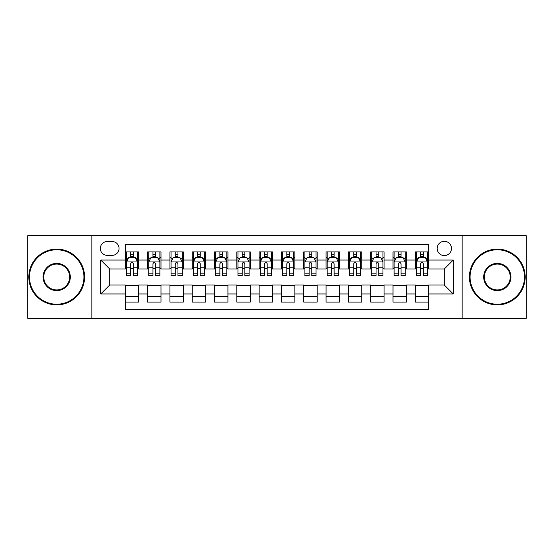 <?xml version="1.0" encoding="UTF-8"?>
<svg xmlns="http://www.w3.org/2000/svg" width="554" height="554" viewBox="0 0 554 554"><rect width="100%" height="100%" fill="white"/><g stroke="black" fill="none" stroke-linecap="round" stroke-linejoin="round"><path stroke-width="0.83" d="M444.315 241.309A7.14 7.14 0 0 0 437.175 248.448A7.14 7.14 0 0 0 444.315 255.581A7.14 7.14 0 0 0 451.455 248.448A7.14 7.14 0 0 0 444.315 241.309M462.161 318.273L526.3 318.273L526.3 235.727L462.161 235.727L462.161 318.273L91.839 318.273L91.839 235.727L27.7 235.727L27.7 318.273L91.839 318.273M428.699 251.904L415.313 251.904L415.313 260.048L406.394 260.048L406.394 268.967L415.313 268.967L415.313 260.048M406.394 260.048L406.394 251.904L393.008 251.904L393.008 260.048L384.081 260.048L384.081 268.967L393.008 268.967L393.008 260.048M384.081 260.048L384.081 251.904L370.695 251.904L370.695 260.048L361.776 260.048L361.776 268.967L370.695 268.967L370.695 260.048M361.776 260.048L361.776 251.904L348.39 251.904L348.39 260.048L339.464 260.048L339.464 268.967L348.39 268.967L348.39 260.048M339.464 260.048L339.464 251.904L326.077 251.904L326.077 260.048L317.158 260.048L317.158 268.967L326.077 268.967L326.077 260.048M317.158 260.048L317.158 251.904L303.772 251.904L303.772 260.048L294.846 260.048L294.846 268.967L303.772 268.967L303.772 260.048M294.846 260.048L294.846 251.904L281.46 251.904L281.46 260.048L272.54 260.048L272.54 268.967L281.46 268.967L281.46 260.048M272.54 260.048L272.54 251.904L259.154 251.904L259.154 260.048L250.228 260.048L250.228 268.967L259.154 268.967L259.154 260.048M250.228 260.048L250.228 251.904L236.842 251.904L236.842 260.048L227.923 260.048L227.923 268.967L236.842 268.967L236.842 260.048M227.923 260.048L227.923 251.904L214.537 251.904L214.537 260.048L205.61 260.048L205.61 268.967L214.537 268.967L214.537 260.048M205.61 260.048L205.61 251.904L192.224 251.904L192.224 260.048L183.305 260.048L183.305 268.967L192.224 268.967L192.224 260.048M183.305 260.048L183.305 251.904L169.919 251.904L169.919 260.048L160.992 260.048L160.992 268.967L169.919 268.967L169.919 260.048M160.992 260.048L160.992 251.904L147.606 251.904L147.606 268.967L138.687 268.967L138.687 251.904L125.301 251.904M125.301 302.096L138.687 302.096L138.687 285.033L147.606 285.033L147.606 302.096L160.992 302.096L160.992 285.033L169.919 285.033L169.919 293.952L160.992 293.952M169.919 293.952L169.919 302.096L183.305 302.096L183.305 285.033L192.224 285.033L192.224 293.952L183.305 293.952M192.224 293.952L192.224 302.096L205.61 302.096L205.61 285.033L214.537 285.033L214.537 293.952L205.61 293.952M214.537 293.952L214.537 302.096L227.923 302.096L227.923 285.033L236.842 285.033L236.842 293.952L227.923 293.952M236.842 293.952L236.842 302.096L250.228 302.096L250.228 285.033L259.154 285.033L259.154 293.952L250.228 293.952M259.154 293.952L259.154 302.096L272.54 302.096L272.54 285.033L281.46 285.033L281.46 293.952L272.54 293.952M281.46 293.952L281.46 302.096L294.846 302.096L294.846 285.033L303.772 285.033L303.772 293.952L294.846 293.952M303.772 293.952L303.772 302.096L317.158 302.096L317.158 285.033L326.077 285.033L326.077 293.952L317.158 293.952M326.077 293.952L326.077 302.096L339.464 302.096L339.464 285.033L348.39 285.033L348.39 293.952L339.464 293.952M348.39 293.952L348.39 302.096L361.776 302.096L361.776 285.033L370.695 285.033L370.695 293.952L361.776 293.952M370.695 293.952L370.695 302.096L384.081 302.096L384.081 285.033L393.008 285.033L393.008 293.952L384.081 293.952M393.008 293.952L393.008 302.096L406.394 302.096L406.394 285.033L415.313 285.033L415.313 293.952L406.394 293.952M107.234 255.359L112.137 255.359A6.918 6.918 0 0 0 119.055 248.448A6.918 6.918 0 0 0 112.137 241.53L107.234 241.53A6.918 6.918 0 0 0 100.316 248.448A6.918 6.918 0 0 0 107.234 255.359M462.161 235.727L91.839 235.727M428.699 260.048L428.699 244.432L125.301 244.432L125.301 268.967L109.685 268.967L109.685 285.033L125.301 285.033L125.301 309.568L428.699 309.568L428.699 285.033L444.315 285.033L444.315 268.967L428.699 268.967L428.699 260.048L453.241 260.048L453.241 293.952L428.699 293.952M125.301 293.952L100.759 293.952L100.759 260.048L125.301 260.048M415.313 293.952L415.313 302.096L428.699 302.096M125.301 257.478L126.416 257.478M130.654 257.478L133.334 257.478M137.572 257.478L138.687 257.478M125.301 268.745L126.416 268.745M130.654 268.745L133.334 268.745M137.572 268.745L138.687 268.745M125.301 285.255L138.687 285.255M125.301 296.522L138.687 296.522M147.606 268.745L148.728 268.745M152.966 268.745L155.639 268.745M159.877 268.745L160.992 268.745M147.606 257.478L148.728 257.478M152.966 257.478L155.639 257.478M159.877 257.478L160.992 257.478M147.606 285.255L160.992 285.255M147.606 296.522L160.992 296.522M169.919 285.255L183.305 285.255M169.919 296.522L183.305 296.522M169.919 257.478L171.034 257.478M175.272 257.478L177.952 257.478M182.19 257.478L183.305 257.478M169.919 268.745L171.034 268.745M175.272 268.745L177.952 268.745M182.19 268.745L183.305 268.745M192.224 285.255L205.61 285.255M192.224 296.522L205.61 296.522M192.224 257.478L193.339 257.478M197.584 257.478L200.257 257.478M204.495 257.478L205.61 257.478M192.224 268.745L193.339 268.745M197.584 268.745L200.257 268.745M204.495 268.745L205.61 268.745M214.537 285.255L227.923 285.255M214.537 296.522L227.923 296.522M214.537 257.478L215.651 257.478M219.89 257.478L222.569 257.478M226.808 257.478L227.923 257.478M214.537 268.745L215.651 268.745M219.89 268.745L222.569 268.745M226.808 268.745L227.923 268.745M236.842 285.255L250.228 285.255M236.842 296.522L250.228 296.522M236.842 257.478L237.957 257.478M242.195 257.478L244.875 257.478M249.113 257.478L250.228 257.478M236.842 268.745L237.957 268.745M242.195 268.745L244.875 268.745M249.113 268.745L250.228 268.745M259.154 285.255L272.54 285.255M259.154 296.522L272.54 296.522M259.154 257.478L260.269 257.478M264.507 257.478L267.187 257.478M271.425 257.478L272.54 257.478M259.154 268.745L260.269 268.745M264.507 268.745L267.187 268.745M271.425 268.745L272.54 268.745M281.46 285.255L294.846 285.255M281.46 296.522L294.846 296.522M281.46 257.478L282.575 257.478M286.813 257.478L289.493 257.478M293.731 257.478L294.846 257.478M281.46 268.745L282.575 268.745M286.813 268.745L289.493 268.745M293.731 268.745L294.846 268.745M303.772 285.255L317.158 285.255M303.772 296.522L317.158 296.522M303.772 257.478L304.887 257.478M309.125 257.478L311.805 257.478M316.043 257.478L317.158 257.478M303.772 268.745L304.887 268.745M309.125 268.745L311.805 268.745M316.043 268.745L317.158 268.745M326.077 285.255L339.464 285.255M326.077 296.522L339.464 296.522M326.077 257.478L327.192 257.478M331.43 257.478L334.11 257.478M338.349 257.478L339.464 257.478M326.077 268.745L327.192 268.745M331.43 268.745L334.11 268.745M338.349 268.745L339.464 268.745M348.39 285.255L361.776 285.255M348.39 296.522L361.776 296.522M348.39 257.478L349.505 257.478M353.743 257.478L356.416 257.478M360.661 257.478L361.776 257.478M348.39 268.745L349.505 268.745M353.743 268.745L356.416 268.745M360.661 268.745L361.776 268.745M370.695 285.255L384.081 285.255M370.695 296.522L384.081 296.522M370.695 257.478L371.81 257.478M376.048 257.478L378.728 257.478M382.966 257.478L384.081 257.478M370.695 268.745L371.81 268.745M376.048 268.745L378.728 268.745M382.966 268.745L384.081 268.745M393.008 285.255L406.394 285.255M393.008 296.522L406.394 296.522M393.008 257.478L394.123 257.478M398.361 257.478L401.034 257.478M405.272 257.478L406.394 257.478M393.008 268.745L394.123 268.745M398.361 268.745L401.034 268.745M405.272 268.745L406.394 268.745M415.313 285.255L428.699 285.255M415.313 296.522L428.699 296.522M415.313 257.478L416.428 257.478M420.666 257.478L423.346 257.478M427.584 257.478L428.699 257.478M415.313 268.745L416.428 268.745M420.666 268.745L423.346 268.745M427.584 268.745L428.699 268.745M109.685 268.967L100.759 260.048M109.685 285.033L100.759 293.952M453.241 260.048L444.315 268.967M453.241 293.952L444.315 285.033M133.334 254.805L130.654 254.805M137.572 273.842L133.334 273.842L133.334 275.663L137.572 275.663L137.572 262.056L135.342 257.589L128.646 257.589L126.416 262.056L126.416 275.663L130.654 275.663L130.654 273.842L126.416 273.842M126.416 262.056L126.416 251.904M137.572 262.056L137.572 251.904M130.654 257.589L130.654 251.904M133.334 251.904L133.334 257.589M133.334 273.842L133.334 263.725C132.441 262.007 131.547 262.007 130.654 263.725L130.654 273.842M56.702 249.785A27.215 27.215 0 0 0 29.487 277A27.215 27.215 0 0 0 56.702 304.215A27.215 27.215 0 0 0 83.917 277A27.215 27.215 0 0 0 56.702 249.785M56.702 304.887A27.887 27.887 0 0 1 28.815 277A27.887 27.887 0 0 1 56.702 249.113A27.887 27.887 0 0 1 84.589 277A27.887 27.887 0 0 1 56.702 304.887M56.702 263.392A13.608 13.608 0 0 1 70.31 277A13.608 13.608 0 0 1 56.702 290.608A13.608 13.608 0 0 1 43.094 277A13.608 13.608 0 0 1 56.702 263.392M56.702 289.936A12.936 12.936 0 0 0 69.638 277A12.936 12.936 0 0 0 56.702 264.064A12.936 12.936 0 0 0 43.759 277A12.936 12.936 0 0 0 56.702 289.936M497.298 249.785A27.215 27.215 0 0 0 470.083 277A27.215 27.215 0 0 0 497.298 304.215A27.215 27.215 0 0 0 524.513 277A27.215 27.215 0 0 0 497.298 249.785M497.298 304.887A27.887 27.887 0 0 1 469.411 277A27.887 27.887 0 0 1 497.298 249.113A27.887 27.887 0 0 1 525.185 277A27.887 27.887 0 0 1 497.298 304.887M497.298 263.392A13.608 13.608 0 0 1 510.906 277A13.608 13.608 0 0 1 497.298 290.608A13.608 13.608 0 0 1 483.69 277A13.608 13.608 0 0 1 497.298 263.392M497.298 289.936A12.936 12.936 0 0 0 510.241 277A12.936 12.936 0 0 0 497.298 264.064A12.936 12.936 0 0 0 484.362 277A12.936 12.936 0 0 0 497.298 289.936M155.639 254.805L152.966 254.805M159.877 273.842L155.639 273.842L155.639 275.663L159.877 275.663L159.877 262.056L157.648 257.589L150.958 257.589L148.728 262.056L148.728 275.663L152.966 275.663L152.966 273.842L148.728 273.842M148.728 262.056L148.728 251.904M159.877 262.056L159.877 251.904M152.966 257.589L152.966 251.904M155.639 251.904L155.639 257.589M155.639 273.842L155.639 263.725C154.746 262.007 153.86 262.007 152.966 263.725L152.966 273.842M177.952 254.805L175.272 254.805M182.19 273.842L177.952 273.842L177.952 275.663L182.19 275.663L182.19 262.056L179.96 257.589L173.263 257.589L171.034 262.056L171.034 275.663L175.272 275.663L175.272 273.842L171.034 273.842M171.034 262.056L171.034 251.904M182.19 262.056L182.19 251.904M175.272 257.589L175.272 251.904M177.952 251.904L177.952 257.589M177.952 273.842L177.952 263.725C177.058 262.007 176.165 262.007 175.272 263.725L175.272 273.842M200.257 254.805L197.584 254.805M204.495 273.842L200.257 273.842L200.257 275.663L204.495 275.663L204.495 262.056L202.265 257.589L195.576 257.589L193.339 262.056L193.339 275.663L197.584 275.663L197.584 273.842L193.339 273.842M193.339 262.056L193.339 251.904M204.495 262.056L204.495 251.904M197.584 257.589L197.584 251.904M200.257 251.904L200.257 257.589M200.257 273.842L200.257 263.725C199.364 262.007 198.477 262.007 197.584 263.725L197.584 273.842M222.569 254.805L219.89 254.805M226.808 273.842L222.569 273.842L222.569 275.663L226.808 275.663L226.808 262.056L224.578 257.589L217.881 257.589L215.651 262.056L215.651 275.663L219.89 275.663L219.89 273.842L215.651 273.842M215.651 262.056L215.651 251.904M226.808 262.056L226.808 251.904M219.89 257.589L219.89 251.904M222.569 251.904L222.569 257.589M222.569 273.842L222.569 263.725C221.676 262.007 220.783 262.007 219.89 263.725L219.89 273.842M244.875 254.805L242.195 254.805M249.113 273.842L244.875 273.842L244.875 275.663L249.113 275.663L249.113 262.056L246.883 257.589L240.194 257.589L237.957 262.056L237.957 275.663L242.195 275.663L242.195 273.842L237.957 273.842M237.957 262.056L237.957 251.904M249.113 262.056L249.113 251.904M242.195 257.589L242.195 251.904M244.875 251.904L244.875 257.589M244.875 273.842L244.875 263.725C243.982 262.007 243.095 262.007 242.195 263.725L242.195 273.842M267.187 254.805L264.507 254.805M271.425 273.842L267.187 273.842L267.187 275.663L271.425 275.663L271.425 262.056L269.189 257.589L262.499 257.589L260.269 262.056L260.269 275.663L264.507 275.663L264.507 273.842L260.269 273.842M260.269 262.056L260.269 251.904M271.425 262.056L271.425 251.904M264.507 257.589L264.507 251.904M267.187 251.904L267.187 257.589M267.187 273.842L267.187 263.725C266.294 262.007 265.401 262.007 264.507 263.725L264.507 273.842M289.493 254.805L286.813 254.805M293.731 273.842L289.493 273.842L289.493 275.663L293.731 275.663L293.731 262.056L291.501 257.589L284.811 257.589L282.575 262.056L282.575 275.663L286.813 275.663L286.813 273.842L282.575 273.842M282.575 262.056L282.575 251.904M293.731 262.056L293.731 251.904M286.813 257.589L286.813 251.904M289.493 251.904L289.493 257.589M289.493 273.842L289.493 263.725C288.599 262.007 287.706 262.007 286.813 263.725L286.813 273.842M311.805 254.805L309.125 254.805M316.043 273.842L311.805 273.842L311.805 275.663L316.043 275.663L316.043 262.056L313.806 257.589L307.117 257.589L304.887 262.056L304.887 275.663L309.125 275.663L309.125 273.842L304.887 273.842M304.887 262.056L304.887 251.904M316.043 262.056L316.043 251.904M309.125 257.589L309.125 251.904M311.805 251.904L311.805 257.589M311.805 273.842L311.805 263.725C310.912 262.007 310.018 262.007 309.125 263.725L309.125 273.842M334.11 254.805L331.43 254.805M338.349 273.842L334.11 273.842L334.11 275.663L338.349 275.663L338.349 262.056L336.119 257.589L329.422 257.589L327.192 262.056L327.192 275.663L331.43 275.663L331.43 273.842L327.192 273.842M327.192 262.056L327.192 251.904M338.349 262.056L338.349 251.904M331.43 257.589L331.43 251.904M334.11 251.904L334.11 257.589M334.11 273.842L334.11 263.725C333.217 262.007 332.324 262.007 331.43 263.725L331.43 273.842M356.416 254.805L353.743 254.805M360.661 273.842L356.416 273.842L356.416 275.663L360.661 275.663L360.661 262.056L358.424 257.589L351.735 257.589L349.505 262.056L349.505 275.663L353.743 275.663L353.743 273.842L349.505 273.842M349.505 262.056L349.505 251.904M360.661 262.056L360.661 251.904M353.743 257.589L353.743 251.904M356.416 251.904L356.416 257.589M356.416 273.842L356.416 263.725C355.529 262.007 354.636 262.007 353.743 263.725L353.743 273.842M378.728 254.805L376.048 254.805M382.966 273.842L378.728 273.842L378.728 275.663L382.966 275.663L382.966 262.056L380.736 257.589L374.04 257.589L371.81 262.056L371.81 275.663L376.048 275.663L376.048 273.842L371.81 273.842M371.81 262.056L371.81 251.904M382.966 262.056L382.966 251.904M376.048 257.589L376.048 251.904M378.728 251.904L378.728 257.589M378.728 273.842L378.728 263.725C377.835 262.007 376.942 262.007 376.048 263.725L376.048 273.842M401.034 254.805L398.361 254.805M405.272 273.842L401.034 273.842L401.034 275.663L405.272 275.663L405.272 262.056L403.042 257.589L396.352 257.589L394.123 262.056L394.123 275.663L398.361 275.663L398.361 273.842L394.123 273.842M394.123 262.056L394.123 251.904M405.272 262.056L405.272 251.904M398.361 257.589L398.361 251.904M401.034 251.904L401.034 257.589M401.034 273.842L401.034 263.725C400.147 262.007 399.254 262.007 398.361 263.725L398.361 273.842M423.346 254.805L420.666 254.805M427.584 273.842L423.346 273.842L423.346 275.663L427.584 275.663L427.584 262.056L425.354 257.589L418.658 257.589L416.428 262.056L416.428 275.663L420.666 275.663L420.666 273.842L416.428 273.842M416.428 262.056L416.428 251.904M427.584 262.056L427.584 251.904M420.666 257.589L420.666 251.904M423.346 251.904L423.346 257.589M423.346 273.842L423.346 263.725C422.453 262.007 421.559 262.007 420.666 263.725L420.666 273.842M147.606 293.952L138.687 293.952M147.606 260.048L138.687 260.048M137.517 261.945L126.471 261.945M126.416 258.822L128.036 258.822M135.952 258.822L137.572 258.822M130.654 267.222L126.416 267.222M137.572 267.222L133.334 267.222M133.334 256.225L130.654 256.225M159.822 261.945L148.784 261.945M148.728 258.822L150.342 258.822M158.264 258.822L159.877 258.822M152.966 267.222L148.728 267.222M159.877 267.222L155.639 267.222M155.639 256.225L152.966 256.225M182.134 261.945L171.089 261.945M171.034 258.822L172.654 258.822M180.569 258.822L182.19 258.822M175.272 267.222L171.034 267.222M182.19 267.222L177.952 267.222M177.952 256.225L175.272 256.225M204.44 261.945L193.401 261.945M193.339 258.822L194.96 258.822M202.882 258.822L204.495 258.822M197.584 267.222L193.339 267.222M204.495 267.222L200.257 267.222M200.257 256.225L197.584 256.225M226.752 261.945L215.707 261.945M215.651 258.822L217.265 258.822M225.187 258.822L226.808 258.822M219.89 267.222L215.651 267.222M226.808 267.222L222.569 267.222M222.569 256.225L219.89 256.225M249.058 261.945L238.012 261.945M237.957 258.822L239.577 258.822M247.499 258.822L249.113 258.822M242.195 267.222L237.957 267.222M249.113 267.222L244.875 267.222M244.875 256.225L242.195 256.225M271.37 261.945L260.325 261.945M260.269 258.822L261.883 258.822M269.805 258.822L271.425 258.822M264.507 267.222L260.269 267.222M271.425 267.222L267.187 267.222M267.187 256.225L264.507 256.225M293.675 261.945L282.63 261.945M282.575 258.822L284.195 258.822M292.117 258.822L293.731 258.822M286.813 267.222L282.575 267.222M293.731 267.222L289.493 267.222M289.493 256.225L286.813 256.225M315.988 261.945L304.942 261.945M304.887 258.822L306.501 258.822M314.423 258.822L316.043 258.822M309.125 267.222L304.887 267.222M316.043 267.222L311.805 267.222M311.805 256.225L309.125 256.225M338.293 261.945L327.248 261.945M327.192 258.822L328.813 258.822M336.735 258.822L338.349 258.822M331.43 267.222L327.192 267.222M338.349 267.222L334.11 267.222M334.11 256.225L331.43 256.225M360.599 261.945L349.56 261.945M349.505 258.822L351.118 258.822M359.04 258.822L360.661 258.822M353.743 267.222L349.505 267.222M360.661 267.222L356.416 267.222M356.416 256.225L353.743 256.225M382.911 261.945L371.866 261.945M371.81 258.822L373.431 258.822M381.346 258.822L382.966 258.822M376.048 267.222L371.81 267.222M382.966 267.222L378.728 267.222M378.728 256.225L376.048 256.225M405.216 261.945L394.178 261.945M394.123 258.822L395.736 258.822M403.658 258.822L405.272 258.822M398.361 267.222L394.123 267.222M405.272 267.222L401.034 267.222M401.034 256.225L398.361 256.225M427.529 261.945L416.483 261.945M416.428 258.822L418.048 258.822M425.964 258.822L427.584 258.822M420.666 267.222L416.428 267.222M427.584 267.222L423.346 267.222M423.346 256.225L420.666 256.225"/></g></svg>
